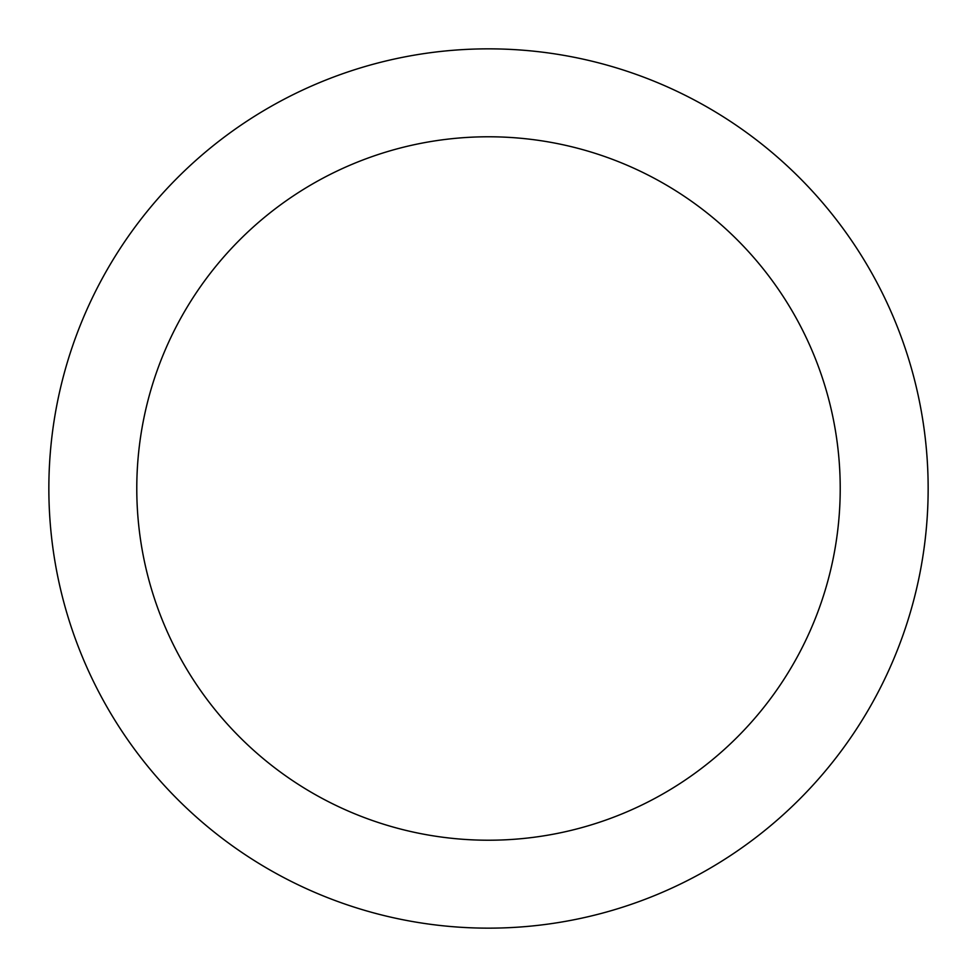 <?xml version="1.0" encoding="UTF-8"?>
<svg xmlns="http://www.w3.org/2000/svg" width="977" height="977" viewBox="0 0 977 977"><rect width="100%" height="100%" fill="white"/><g stroke="black" fill="none" stroke-linecap="round" stroke-linejoin="round"><path stroke-width="1.47" d="M48.85 488.5A439.65 439.65 0 0 0 488.5 928.15A439.65 439.65 0 0 0 928.15 488.5A439.65 439.65 0 0 0 488.5 48.85A439.65 439.65 0 0 0 48.85 488.5M840.22 488.5A351.72 351.72 0 0 1 488.5 840.22A351.72 351.72 0 0 1 136.78 488.5A351.72 351.72 0 0 1 488.5 136.78A351.72 351.72 0 0 1 840.22 488.5"/></g></svg>
